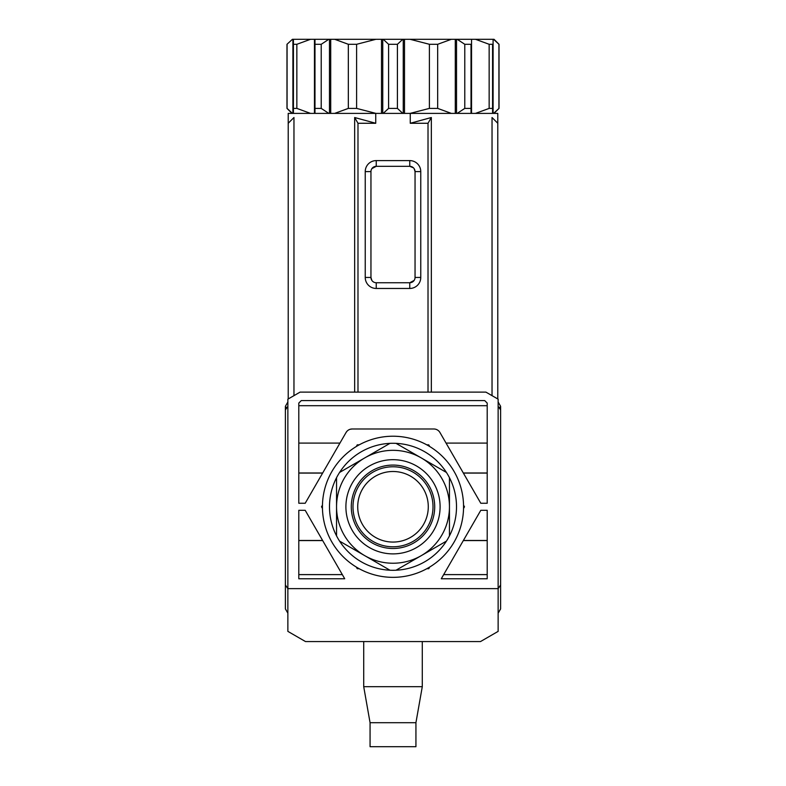 <?xml version="1.0" encoding="UTF-8"?>
<svg xmlns="http://www.w3.org/2000/svg" width="786" height="786" viewBox="0 0 786 786"><rect width="100%" height="100%" fill="white"/><g stroke="black" fill="none" stroke-linecap="round" stroke-linejoin="round"><path stroke-width="1.18" d="M287.863 402.019L285.485 406.136A0.707 0.707 0 0 0 285.387 406.49L285.387 407.286L287.214 407.286L285.387 407.286L285.387 608.914L287.863 613.198M498.137 402.019L500.515 406.136A0.707 0.707 0 0 1 500.613 406.49L500.613 407.286L498.786 407.286L500.613 407.286L500.613 584.981L498.137 588.635L287.863 588.635L287.863 631.374L305.499 641.563L480.501 641.563L498.137 631.374L498.137 399.17L485.915 392.116L300.085 392.116L287.863 399.17L287.863 588.635L285.387 584.981M402.786 113.39L397.411 108.399L388.589 108.399L383.214 113.39M397.411 108.399L397.411 44.291L388.589 44.291L388.589 108.399M494.03 113.39L499.022 108.399L493.559 113.39M499.022 108.399L499.022 44.291L494.03 39.3L475.481 39.3L489.147 44.291L492.576 44.291L492.576 113.39L492.576 108.399L489.147 108.399L475.481 113.39M475.481 39.3L457.187 39.3L464.781 44.291L471.02 44.291L471.02 113.39L471.02 108.399L464.781 108.399L457.187 113.39M451.341 113.39L437.674 108.399L429.392 108.399L410.076 113.39M375.924 113.39L356.608 108.399L348.326 108.399L334.659 113.39M328.813 113.39L321.219 108.399L314.98 108.399L314.98 113.39L314.98 39.3L314.98 44.291L321.219 44.291L328.813 39.3L293.424 39.3L293.424 113.39M310.519 113.39L296.853 108.399L293.424 108.399M287.067 44.291L287.067 108.399L292.441 113.39L286.978 108.399L286.978 44.291L292.441 39.3L286.978 44.291M493.559 39.3L498.933 44.291L498.933 108.399M489.147 44.291L489.147 108.399M464.781 44.291L464.781 108.399M457.187 39.3L410.076 39.3L429.392 44.291L429.392 108.399M410.076 39.3L383.214 39.3L388.589 44.291M437.674 108.399L437.674 44.291L429.392 44.291M437.674 44.291L451.341 39.3M383.214 39.3L334.659 39.3L348.326 44.291L348.326 108.399M397.411 44.291L402.786 39.3M334.659 39.3L328.813 39.3M356.608 108.399L356.608 44.291L348.326 44.291M356.608 44.291L375.924 39.3M321.219 108.399L321.219 44.291M293.424 44.291L293.424 39.3L293.424 44.291L296.853 44.291L310.519 39.3M296.853 108.399L296.853 44.291M293.424 39.3L292.441 39.3M498.137 613.198L500.613 608.914L500.613 584.981M370.068 722.707L415.932 722.707L415.932 746.7L370.068 746.7L370.068 722.707L363.712 686.689L363.712 641.563M415.932 722.707L422.288 686.689L422.288 641.563M363.712 686.689L422.288 686.689M301.293 400.585L484.707 400.585L487.202 403.08L487.202 503.256L480.796 503.256L439.954 432.516A7.054 7.054 0 0 0 433.843 428.989L352.157 428.989A7.054 7.054 0 0 0 346.046 432.516L305.204 503.256L298.798 503.256L298.798 403.08L301.293 400.585M487.202 578.761L441.28 578.761L480.796 510.31L487.202 510.31L487.202 578.761M298.798 578.761L298.798 510.31L305.204 510.31L344.72 578.761L298.798 578.761M356.294 446.517L357.247 444.866L359.163 444.866M426.837 444.866L428.753 444.866L429.706 446.517M463.544 505.133L464.497 506.783L463.544 508.434M429.706 567.05L428.753 568.7L426.837 568.7M359.163 568.7L357.247 568.7L356.294 567.05M322.457 508.434L321.503 506.783L322.457 505.133M352.157 428.989L350.33 429.225M347.157 431.062L346.046 432.516M498.137 406.372L500.613 409.899M285.387 409.899L287.863 406.372M463.376 473.093L487.202 473.093M487.202 443.098L446.065 443.098M463.327 472.995L487.202 472.995M298.798 443.098L339.935 443.098M298.798 472.995L322.673 472.995M298.798 473.093L322.624 473.093M354.663 392.116L354.663 117.517L375.747 123.274L375.747 113.39L288.216 113.39L288.216 123.274L293.964 117.517L293.964 395.653M288.216 123.274L288.216 398.974M410.253 123.274L431.337 117.517L428.016 123.274L410.253 123.274L410.253 113.39L497.784 113.39L497.784 398.974M497.784 123.274L492.036 117.517L492.036 395.653M431.337 117.517L431.337 392.116M487.202 540.473L463.376 540.473M487.202 540.572L463.327 540.572M443.668 574.605L487.202 574.605M322.624 540.473L298.798 540.473M298.798 574.605L342.332 574.605M322.673 540.572L298.798 540.572M428.016 123.274L428.016 392.116M375.747 123.274L357.984 123.274L357.984 392.116M410.253 113.39L375.747 113.39M365.235 277.448L365.235 171.603A11.004 11.004 0 0 1 376.239 160.599L409.761 160.599A11.004 11.004 0 0 1 420.765 171.603L420.765 277.448A11.004 11.004 0 0 1 409.761 288.462L376.239 288.462A11.004 11.004 0 0 1 365.235 277.448L370.953 277.448A5.296 5.296 0 0 0 376.239 282.744L376.239 288.462M357.984 123.274L354.663 117.517M371.857 168.646L376.239 166.318A5.296 5.296 0 0 0 370.953 171.603L370.953 277.448L371.857 280.415M414.143 280.415L409.761 282.744L376.239 282.744M409.761 288.462L409.761 282.744A5.296 5.296 0 0 0 415.047 277.448L415.047 171.603A5.296 5.296 0 0 0 409.761 166.318L413.485 167.84M376.239 160.599L376.239 166.318L409.761 166.318L409.761 160.599M373.321 281.869L372.515 281.211M414.143 168.636L415.047 171.603L420.765 171.603M434.707 506.783A41.707 41.707 0 0 1 393 548.49A41.707 41.707 0 0 1 351.293 506.783A41.707 41.707 0 0 1 393 465.076A41.707 41.707 0 0 1 434.707 506.783M352.993 506.783A40.007 40.007 0 0 0 393 546.791A40.007 40.007 0 0 0 433.007 506.783A40.007 40.007 0 0 0 393 466.776A40.007 40.007 0 0 0 352.993 506.783M357.718 506.783A35.282 35.282 0 0 0 393 542.065A35.282 35.282 0 0 0 428.282 506.783A35.282 35.282 0 0 0 393 471.502A35.282 35.282 0 0 0 357.718 506.783M440.101 506.783A47.101 47.101 0 0 1 393 553.884A47.101 47.101 0 0 1 345.899 506.783A47.101 47.101 0 0 1 393 459.682A47.101 47.101 0 0 1 440.101 506.783M449.454 477.692A63.509 63.509 0 0 1 389.974 570.223A63.509 63.509 0 0 1 339.581 472.445A63.509 63.509 0 0 1 449.454 477.692L449.454 506.783A56.454 56.454 0 0 1 364.773 555.673A56.454 56.454 0 0 1 364.773 457.894A56.454 56.454 0 0 1 449.454 506.783L449.454 535.875M463.563 506.783A70.563 70.563 0 0 0 393 436.22A70.563 70.563 0 0 0 322.437 506.783A70.563 70.563 0 0 0 393 577.346A70.563 70.563 0 0 0 463.563 506.783M389.974 443.353L339.581 472.445M446.419 472.445L396.026 443.353M336.546 477.692L336.546 535.875M339.581 541.122L389.974 570.223M396.026 570.223L446.419 541.122M336.546 531.611L336.546 530.727M493.097 113.39L493.097 39.3M471.541 113.39L471.541 39.3M456.538 113.39L456.538 39.3M404.495 113.39L404.495 39.3M455.291 39.3L455.291 113.39M382.753 113.39L382.753 39.3M403.247 39.3L403.247 113.39M330.71 113.39L330.71 39.3M381.505 39.3L381.505 113.39M329.462 39.3L329.462 113.39M314.459 39.3L314.459 113.39M292.903 39.3L292.903 113.39M370.953 171.603L365.235 171.603M415.047 277.448L420.765 277.448M291.97 113.39L286.978 108.399M487.202 405.704L298.798 405.704"/></g></svg>
